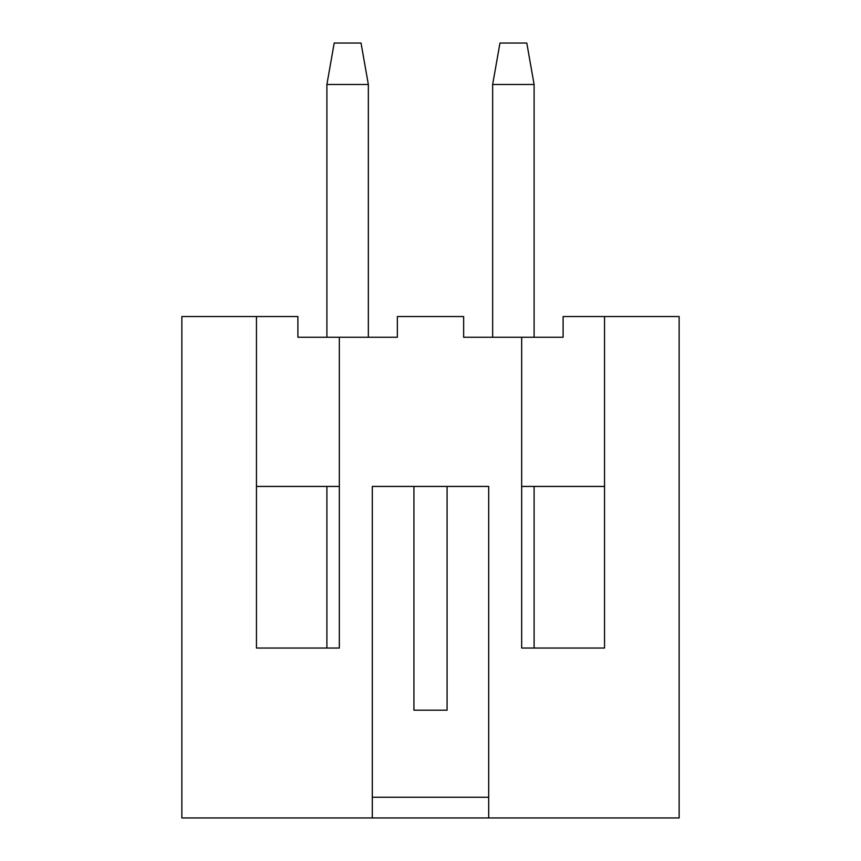 <?xml version="1.0" encoding="UTF-8"?>
<svg xmlns="http://www.w3.org/2000/svg" width="861" height="861" viewBox="0 0 861 861"><rect width="100%" height="100%" fill="white"/><g stroke="black" fill="none" stroke-linecap="round" stroke-linejoin="round"><path stroke-width="1.29" d="M413.926 486.443L413.926 710.207L447.074 710.207L447.074 486.443M372.307 797.232L488.693 797.232M339.331 337.264L339.331 648.053L256.46 648.053L256.46 316.547L297.895 316.547L297.895 337.264L397.351 337.264L397.351 316.547L463.648 316.547L463.648 337.264L521.669 337.264L521.669 648.053L604.54 648.053L604.54 316.547L563.105 316.547L563.105 337.264L521.669 337.264M256.46 316.547L181.865 316.547L181.865 817.95L372.307 817.95L372.307 486.443L488.693 486.443L488.693 817.95L679.135 817.95L679.135 316.547L604.54 316.547M604.54 486.443L521.669 486.443M339.331 486.443L256.46 486.443M488.693 817.95L372.307 817.95M326.9 84.486L334.208 43.05L361.039 43.05L368.347 84.486L326.9 84.486L326.9 337.264M368.347 337.264L368.347 84.486M326.9 648.053L326.9 486.443M492.653 84.486L499.961 43.05L526.792 43.05L534.1 84.486L492.653 84.486L492.653 337.264M534.1 337.264L534.1 84.486M534.1 648.053L534.1 486.443"/></g></svg>

